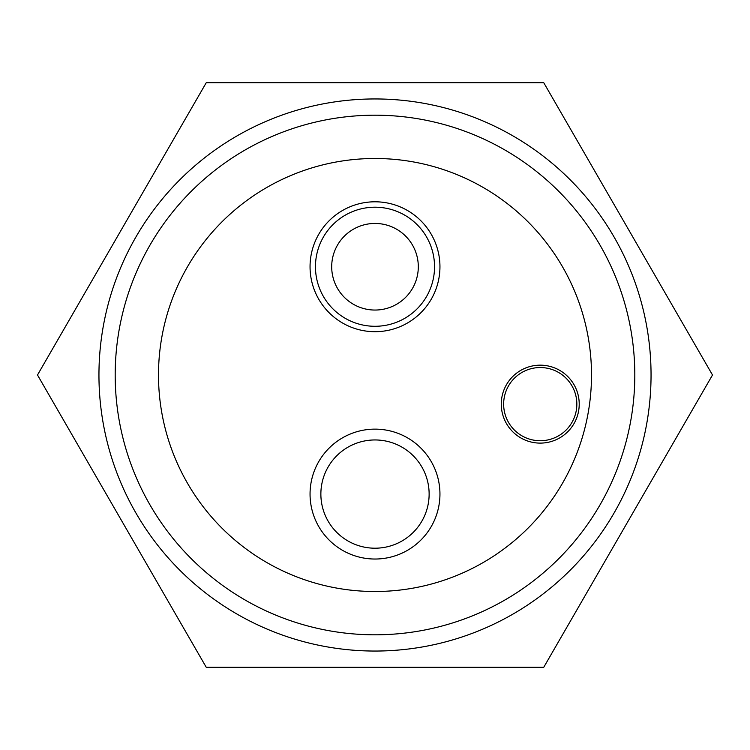 <?xml version="1.0" encoding="UTF-8"?>
<svg xmlns="http://www.w3.org/2000/svg" width="750" height="750" viewBox="0 0 750 750"><rect width="100%" height="100%" fill="white"/><g stroke="black" fill="none" stroke-linecap="round" stroke-linejoin="round"><path stroke-width="1.12" d="M37.5 375L206.25 82.716L543.75 82.716L712.5 375L543.75 667.284L206.25 667.284L37.5 375M105.291 316.181A276.047 276.047 0 0 1 433.819 105.291A276.047 276.047 0 0 1 644.709 433.819A276.047 276.047 0 0 1 316.181 644.709A276.047 276.047 0 0 1 105.291 316.181M115.191 375A259.809 259.809 0 0 0 375 634.809A259.809 259.809 0 0 0 634.809 375A259.809 259.809 0 0 0 375 115.191A259.809 259.809 0 0 0 115.191 375M158.494 375A216.506 216.506 0 0 0 375 591.506A216.506 216.506 0 0 0 591.506 375A216.506 216.506 0 0 0 375 158.494A216.506 216.506 0 0 0 158.494 375M310.05 266.747A64.95 64.95 0 0 0 375 331.697A64.95 64.95 0 0 0 439.95 266.747A64.95 64.95 0 0 0 375 201.797A64.95 64.95 0 0 0 310.05 266.747M501.272 404.137A38.972 38.972 0 0 0 540.244 443.109A38.972 38.972 0 0 0 579.216 404.137A38.972 38.972 0 0 0 540.244 365.166A38.972 38.972 0 0 0 501.272 404.137M310.05 494.081A64.95 64.95 0 0 0 375 559.031A64.95 64.95 0 0 0 439.95 494.081A64.95 64.95 0 0 0 375 429.131A64.95 64.95 0 0 0 310.05 494.081M315.459 266.747A59.541 59.541 0 0 1 375 207.206A59.541 59.541 0 0 1 434.541 266.747A59.541 59.541 0 0 1 375 326.288A59.541 59.541 0 0 1 315.459 266.747M331.697 266.747A43.303 43.303 0 0 0 375 310.05A43.303 43.303 0 0 0 418.303 266.747A43.303 43.303 0 0 0 375 223.444A43.303 43.303 0 0 0 331.697 266.747M503.644 404.137A36.6 36.6 0 0 1 540.244 367.538A36.6 36.6 0 0 1 576.844 404.137A36.6 36.6 0 0 1 540.244 440.738A36.6 36.6 0 0 1 503.644 404.137M320.869 494.081A54.131 54.131 0 0 1 375 439.95A54.131 54.131 0 0 1 429.131 494.081A54.131 54.131 0 0 1 375 548.203A54.131 54.131 0 0 1 320.869 494.081"/></g></svg>
